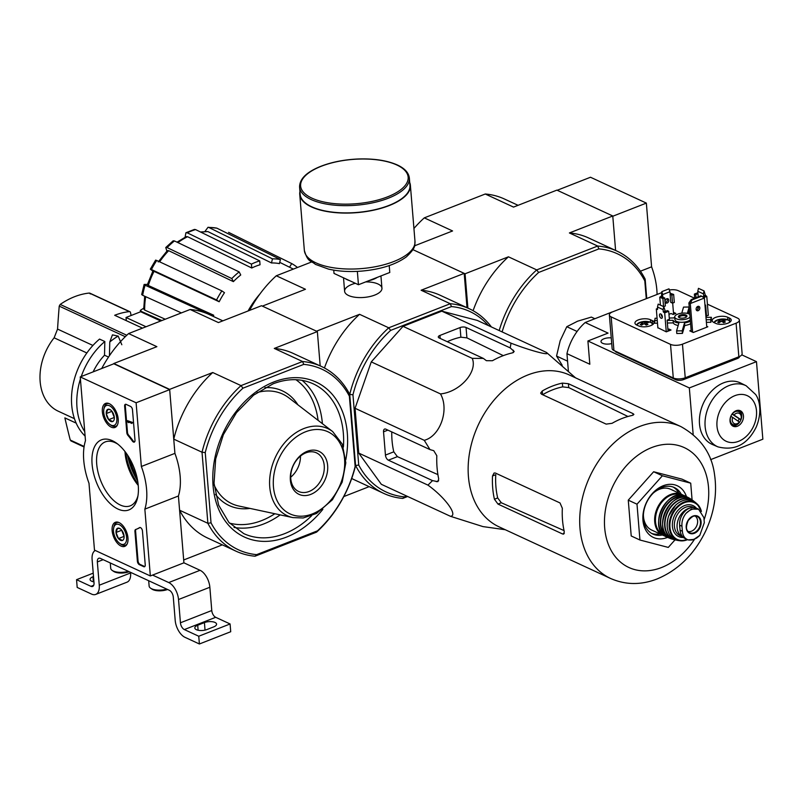<?xml version="1.0" encoding="UTF-8"?>
<svg xmlns="http://www.w3.org/2000/svg" width="803" height="803" viewBox="0 0 803 803"><rect width="100%" height="100%" fill="white"/><g stroke="black" fill="none" stroke-linecap="round" stroke-linejoin="round"><path stroke-width="1.2" d="M80.24 376.918L136.108 402.775L141.348 466.493A51.231 27.453 68.6 0 1 144.851 509.132L150.342 575.952L94.483 550.105L88.992 483.276A51.231 27.453 68.6 0 1 85.479 440.646L80.24 376.918L113.815 363.779L169.674 389.636L136.108 402.775M121.022 546.06A12.918 6.916 68.6 0 1 112.621 533.674A12.918 6.916 68.6 0 1 115.421 522.281A12.918 6.916 68.6 0 1 126.503 531.817A12.918 6.916 68.6 0 1 124.836 546.331A12.918 6.916 68.6 0 1 121.022 546.06M111.246 427.156A12.918 6.916 68.6 0 1 102.844 414.77A12.918 6.916 68.6 0 1 105.645 403.377A12.918 6.916 68.6 0 1 116.726 412.913A12.918 6.916 68.6 0 1 115.06 427.427A12.918 6.916 68.6 0 1 111.246 427.156M117.981 509.062A37.631 20.165 68.6 0 1 91.933 461.213A37.631 20.165 68.6 0 1 116.485 443.136A37.631 20.165 68.6 0 1 137.684 497.298A37.631 20.165 68.6 0 1 117.981 509.062M124.636 406.157A2.851 1.526 68.6 0 1 125.338 404.321A2.851 1.526 68.6 0 1 126.161 404.381L130.528 406.408A2.851 1.526 68.6 0 1 132.485 409.801L134.994 440.255A2.851 1.526 68.6 0 1 134.282 442.102A2.851 1.526 68.6 0 1 132.405 441.088A58.629 31.417 68.6 0 0 127.938 435.397A2.851 1.526 68.6 0 1 126.814 432.666L124.636 406.157L125.298 405.896A2.851 1.526 68.6 0 1 125.71 404.26M134.924 531.355A2.851 1.526 68.6 0 1 135.637 529.508A2.851 1.526 68.6 0 1 135.667 529.498A58.348 31.267 68.6 0 0 136.43 529.217A58.348 31.267 68.6 0 0 139.521 527.631A2.851 1.526 68.6 0 1 139.672 527.551A2.851 1.526 68.6 0 1 142.452 531.004L145.243 564.89A2.851 1.526 68.6 0 1 144.53 566.727A2.851 1.526 68.6 0 1 143.707 566.667L139.341 564.65A2.851 1.526 68.6 0 1 137.383 561.257L134.924 531.355L135.597 531.094A2.851 1.526 68.6 0 1 136.149 529.328M169.674 389.636L174.913 453.364L141.348 466.493M174.913 453.364A51.231 27.453 68.6 0 1 178.417 495.993L144.851 509.132M178.417 495.993L183.917 562.823L150.342 575.952M138.096 484.018A37.631 20.165 68.6 0 1 125.81 452.611M137.965 495.742A34.318 18.389 68.6 0 1 130.277 505.83A34.318 18.389 68.6 0 1 120.33 505.037A34.318 18.389 68.6 0 1 98.046 472.294A34.318 18.389 68.6 0 1 105.263 441.901A34.318 18.389 68.6 0 1 117.75 444.099M138.226 485.373A34.318 18.389 68.6 0 1 124.987 451.527M134.593 441.891A2.851 1.526 68.6 0 1 133.077 440.827L132.405 441.088M125.298 405.896L127.486 432.405A2.851 1.526 68.6 0 0 128.61 435.126A58.629 31.417 68.6 0 1 133.077 440.827M127.567 421.445L127.506 420.672L131.873 422.689L131.933 423.462L128.42 421.836L128.239 422.498L127.567 421.445M131.933 423.462L132.535 422.428L127.506 420.672M129.163 422.177L128.5 422.619M132.535 422.428L131.873 422.689M139.993 527.491A58.348 31.267 68.6 0 1 137.102 528.956L136.43 529.217M144.831 566.527A2.851 1.526 68.6 0 1 144.379 566.406L140.013 564.379A2.851 1.526 68.6 0 1 138.056 560.986L135.597 531.094M112.721 421.535A6.575 3.523 68.6 0 1 108.686 419.668A6.575 3.523 68.6 0 1 106.247 413.565A6.575 3.523 68.6 0 1 107.843 409.329A6.575 3.523 68.6 0 1 110.513 409.891A6.575 3.523 68.6 0 1 111.868 411.196A6.575 3.523 68.6 0 1 114.307 417.299A6.575 3.523 68.6 0 1 114.217 419.347A6.575 3.523 68.6 0 1 112.721 421.535L108.686 419.668L106.247 413.565L107.843 409.329L109.84 409.731M116.826 418.463A10.67 5.721 68.6 0 1 109.901 424.436A10.67 5.721 68.6 0 1 103.898 409.078A10.67 5.721 68.6 0 1 110.714 406.469A10.67 5.721 68.6 0 1 116.826 418.463M117.338 425.128A12.095 6.484 68.6 0 1 115.803 426.263A12.095 6.484 68.6 0 1 110.975 425.199L109.901 424.436M103.898 409.078L104.159 407.783A12.095 6.484 68.6 0 1 106.99 403.728A12.095 6.484 68.6 0 1 108.887 403.528M114.217 416.556A5.691 3.051 68.6 0 1 113.062 414.428L114.327 417.5M111.898 411.226L113.062 414.428A5.691 3.051 68.6 0 1 112.41 411.939M111.838 411.377L106.247 413.565M114.287 417.48L108.686 419.668M122.498 540.439A6.575 3.523 68.6 0 1 118.463 538.572A6.575 3.523 68.6 0 1 116.023 532.469A6.575 3.523 68.6 0 1 117.609 528.233A6.575 3.523 68.6 0 1 120.289 528.796A6.575 3.523 68.6 0 1 121.644 530.1A6.575 3.523 68.6 0 1 124.084 536.203A6.575 3.523 68.6 0 1 123.983 538.251A6.575 3.523 68.6 0 1 122.498 540.439L118.463 538.572L116.023 532.469L117.609 528.233L119.617 528.635M126.603 537.368A10.67 5.721 68.6 0 1 119.677 543.34A10.67 5.721 68.6 0 1 113.665 527.972A10.67 5.721 68.6 0 1 120.49 525.373A10.67 5.721 68.6 0 1 126.603 537.368M127.115 544.022A12.095 6.484 68.6 0 1 125.579 545.167A12.095 6.484 68.6 0 1 120.751 544.103L119.677 543.34M113.665 527.972L113.936 526.688A12.095 6.484 68.6 0 1 116.766 522.633A12.095 6.484 68.6 0 1 118.663 522.432M123.993 535.46A5.691 3.051 68.6 0 1 122.839 533.333L124.104 536.404M121.675 530.131L122.839 533.333A5.691 3.051 68.6 0 1 122.186 530.843M121.614 530.281L116.023 532.469M124.063 536.384L118.463 538.572M152.58 575.078L168.73 582.556A14.233 7.628 68.6 0 1 178.527 599.52L180.434 622.787A5.691 3.051 68.6 0 0 184.349 629.572L198.753 636.237L199.395 643.986L184.991 637.321A14.233 7.628 68.6 0 1 175.195 620.358L173.287 597.091A5.691 3.051 68.6 0 0 169.373 590.305L100.415 558.396A5.691 3.051 68.6 0 0 98.759 558.266A5.691 3.051 68.6 0 0 97.344 561.949L99.261 585.216A14.233 7.628 68.6 0 1 95.718 594.421A14.233 7.628 68.6 0 1 91.592 594.1L77.188 587.435L76.556 579.676L90.95 586.341A5.691 3.051 68.6 0 0 92.606 586.471A5.691 3.051 68.6 0 0 94.021 582.787L92.104 559.52A14.233 7.628 68.6 0 1 95.286 550.477M183.917 562.823L200.067 570.291A14.233 7.628 68.6 0 1 209.854 587.254L211.771 610.521L180.434 622.787M198.753 636.237L230.09 623.971L215.686 617.306A5.691 3.051 68.6 0 1 211.771 610.521M204.424 622.606L197.709 625.236A7.538 3.112 175.3 0 0 194.818 627.996A7.538 3.112 175.3 0 0 199.154 630.415A7.538 3.112 175.3 0 0 206.963 629.522L213.678 626.892A7.538 3.112 175.3 0 0 216.569 624.132A7.538 3.112 175.3 0 0 212.233 621.713A7.538 3.112 175.3 0 0 204.424 622.606L205.036 630.104M230.09 623.971L230.722 631.73L199.395 643.986M130.538 572.338L130.588 572.951A14.233 7.628 68.6 0 1 127.045 582.165L95.718 594.421M93.228 573.151L76.556 579.676M93.509 576.544L92.967 576.755A7.538 3.112 175.3 0 0 90.077 579.515A7.538 3.112 175.3 0 0 93.951 581.874M110.282 562.963L110.714 568.283A12.095 4.979 -4.7 0 0 112.199 570.421L113.554 571.355A10.67 4.396 -4.7 0 0 129.183 571.706M112.199 570.421A12.095 4.979 -4.7 0 0 128.38 571.335M148.685 580.74L149.127 586.06A12.095 4.979 -4.7 0 0 150.613 588.197L151.958 589.121A10.67 4.396 -4.7 0 0 167.596 589.482M150.613 588.197A12.095 4.979 -4.7 0 0 166.783 589.111M499.185 330.555A101.61 74.89 -65.2 0 1 536.715 269.898L597.673 246.039L569.397 232.95L612.769 215.977L615.6 250.456L612.789 216.238L646.355 203.099L590.496 177.242L557.212 190.271M657.065 294.46A51.231 27.453 -111.4 0 0 651.594 266.827L646.355 203.099M640.423 271.203L651.594 266.827M86.854 352.969L54.122 337.812A49.384 36.396 114.8 0 0 40.15 381.576A49.384 36.396 114.8 0 0 58.238 411.196L74.438 418.694M54.122 337.812L57.555 329.089A796.446 463.552 -103.9 0 1 59.231 306.124L60.195 304.437A77.419 57.063 114.8 0 1 89.284 293.055L90.337 293.948M76.165 423.121L64.862 417.891A796.446 383.593 -118.3 0 0 70.242 440.034L71.427 440.977M142.472 328.136L114.678 315.278A77.419 57.063 -65.2 0 1 129.393 311.624A1.706 1.255 -65.2 0 1 130.508 312.538L131.09 315.509M85.108 436.089A62.614 46.152 114.8 0 1 99.542 339.087L104.832 341.526A62.614 46.152 114.8 0 0 81.233 376.527M108.525 357.074L104.52 355.217L104.832 341.526M121.825 344.748L118.202 336.136L112.43 334.861L109.77 341.998L109.449 355.699M146.036 326.751L126.031 317.486L126.292 320.648M161.092 320.859L141.408 311.745A1.425 1.044 -65.2 0 0 140.706 311.745L126.031 317.486M211.028 522.833A99.482 73.314 114.8 0 0 256.629 554.642L317.456 530.843A99.482 73.314 114.8 0 0 355.147 466.443L349.375 396.19A99.482 73.314 114.8 0 0 303.765 364.381L302.56 361.521L241.02 385.611A101.75 75 114.8 0 0 202.025 452.219L207.877 523.305L211.028 522.833L205.247 452.581L202.025 452.219L173.749 439.131L169.654 389.375L113.795 363.518L156.876 346.665L128.59 333.576L190.13 309.486L218.416 322.575L261.497 305.722L317.356 331.579L320.186 365.897M355.147 466.443L355.578 465.509L349.737 394.424L349.375 396.19M169.654 389.375L212.735 372.522L241.02 385.611L242.948 388.18L303.765 364.381M242.948 388.18A99.482 73.314 114.8 0 0 205.247 452.581M222.331 544.856L183.686 559.972L179.591 510.216L207.877 523.305A101.75 75 114.8 0 0 236.062 551.209A101.75 75 114.8 0 0 255.043 556.208L316.583 532.128A101.75 75 114.8 0 0 355.578 465.509L358.73 465.037A99.482 73.314 114.8 0 0 404.331 496.846L402.745 498.412L407.643 496.495M317.356 331.579L274.285 348.432L302.56 361.521A101.75 75 114.8 0 1 321.541 366.519A101.75 75 114.8 0 1 349.737 394.424L355.578 465.509A101.75 75 114.8 0 0 383.764 493.413A101.75 75 114.8 0 0 402.745 498.412M274.285 348.432A101.75 75 -65.2 0 1 293.256 353.43L321.541 366.519M173.749 439.131A101.75 75 -65.2 0 1 212.735 372.522M236.062 551.209L207.786 538.12A101.75 75 -65.2 0 1 179.591 510.216M222.843 320.849L209.111 314.485A101.75 75 114.8 0 0 190.13 309.486M128.59 333.576A101.75 75 114.8 0 0 101.7 368.517M316.583 532.128L317.456 530.843M256.629 554.642L255.043 556.208M307.238 451.306A23.709 17.475 114.8 0 0 293.747 489.93A23.709 17.475 114.8 0 0 326.038 477.293A23.709 17.475 114.8 0 0 307.238 451.306M290.706 477.213A21.279 15.679 114.8 0 0 300.493 456.074M305.923 452.832A21.279 15.679 114.8 0 0 291.158 472.134A21.279 15.679 114.8 0 0 298.575 491.456A21.279 15.679 114.8 0 0 321.742 478.739A21.279 15.679 114.8 0 0 316.442 452.842A21.279 15.679 114.8 0 0 305.923 452.832M129.795 458.784A38.424 20.587 -111.4 0 0 136.841 476.791M80.41 379.006A62.614 46.152 114.8 0 0 84.747 431.653M104.52 355.217A50.097 36.918 114.8 0 0 93.128 371.869M358.74 453.093L381.335 484.309L450.543 516.339C458.222 515.476 445.344 497.629 427.949 485.122L358.74 453.093L355.056 408.285L371.267 361.882L403.026 326.329L441.821 311.152L477.263 320.407L546.472 352.437L575.54 377.832M140.384 311.875L140.344 310.37L143.707 308.181M144.128 284.453L145.092 285.216A70.082 51.653 114.8 0 0 142.653 295.293L141.679 294.55L144.128 284.453L147.461 284.403M152.841 271.133L150.312 269.166L155.611 260.112L156.736 260.473A70.082 51.653 114.8 0 0 151.436 269.527L216.579 299.941A68.265 50.308 -65.2 0 1 221.879 290.887L224.479 292.704A63.989 47.166 -65.2 0 0 219.179 301.757L216.579 299.941M166.873 251.088L165.759 247.515L173.157 240.82L174.462 240.94A70.082 51.653 114.8 0 0 167.114 247.595L231.806 278.551A68.265 50.308 -65.2 0 1 239.164 271.896L240.739 274.977A63.989 47.166 -65.2 0 0 233.392 281.632L231.806 278.551M185.071 237.216L185.915 232.75L194.366 229.437L195.561 229.588A70.082 51.653 114.8 0 0 187.28 232.83L251.439 264.117A68.265 50.308 -65.2 0 1 259.72 260.885L260.042 264.769A63.989 47.166 -65.2 0 0 251.761 268.011L251.439 264.117M204.936 231.465L208.017 227.289L208.87 227.48L272.468 258.857A68.265 50.308 -65.2 0 1 280.418 259.53L279.424 263.625A63.989 47.166 -65.2 0 0 271.474 262.952L272.468 258.857M259.72 260.885L195.561 229.588M187.28 232.83L185.915 232.75M177.031 242.175L186.226 236.644L187.601 236.724A65.816 48.511 114.8 0 0 177.925 242.596M251.761 268.011L187.601 236.724M239.164 271.896L174.462 240.94M167.114 247.595L165.759 247.515M158.221 261.929L167.345 250.606L168.69 250.687A65.816 48.511 114.8 0 0 159.656 261.838M233.392 281.632L168.69 250.687M221.879 290.887L156.736 260.473M151.436 269.527L150.312 269.166M152.921 270.982L154.046 271.354A65.816 48.511 114.8 0 0 148.324 285.487L213.728 315.238L210.496 314.967L145.092 285.216M219.179 301.757L154.046 271.354M213.367 316.452A63.989 47.166 -65.2 0 1 213.728 315.238M148.324 285.487L147.361 284.724L152.921 270.992M142.653 295.293L181.388 312.909M140.344 310.37L141.288 311.403A70.082 51.653 114.8 0 0 141.298 311.705M161.885 320.548L141.288 311.403M145.694 296.678A65.816 48.511 114.8 0 0 144.66 310.078L165.257 319.223M144.66 310.078L143.717 309.045L144.681 296.217M289.562 267.218L291.7 263.565A68.265 50.308 -65.2 0 1 297.461 267.489M228.594 232.358L291.7 263.565M200.469 231.987L207.877 231.575A65.816 48.511 114.8 0 0 201.021 232.258M271.474 262.952L207.877 231.575M208.017 227.279L216.82 228.142A70.082 51.653 114.8 0 0 208.87 227.48M280.418 259.53L216.82 228.142M488.344 325.536A99.482 73.314 114.8 0 0 451.477 306.575L390.649 330.384A99.482 73.314 114.8 0 0 352.959 394.785L358.73 465.037M352.959 394.785L349.737 394.424A101.75 75 114.8 0 1 388.722 327.805L390.649 330.384M406.549 495.983L404.331 496.846M311.614 261.959L276.292 275.77L305.451 289.271L262.37 306.124L316.482 331.177L359.563 314.314L388.722 327.805L450.262 303.725L421.113 290.234A101.75 75 -65.2 0 1 440.094 295.233L469.243 308.723A101.75 75 114.8 0 0 450.262 303.725L451.477 306.575M502.136 331.92A99.331 73.214 -65.2 0 1 538.642 272.468L536.715 269.898L508.44 256.809L465.067 273.783L412.953 249.663L464.194 273.371L467.015 307.69M355.338 283.288A18.72 7.709 -4.7 0 0 346.916 294.591A18.72 7.709 -4.7 0 0 363.91 297.441A18.72 7.709 -4.7 0 0 380.21 291.86A18.72 7.709 -4.7 0 0 378.002 283.991A18.72 7.709 -4.7 0 0 365.656 281.913M464.194 273.371L421.113 290.234M369.159 486.648L343.794 496.575M276.292 275.77A101.75 75 114.8 0 0 249.582 310.38M383.764 493.413L354.615 479.913A101.75 75 -65.2 0 1 351.714 478.468M324.442 367.975A101.75 75 -65.2 0 1 359.563 314.314M491.406 326.951A101.75 75 114.8 0 0 469.243 308.723M259.941 293.968A74.006 54.544 114.8 0 0 248.117 310.952M251.771 304.839A71.437 52.657 114.8 0 0 248.077 310.972M505.248 529.719L482.964 526.597L450.543 516.339M427.949 485.122L432.526 480.616L437.786 481.68L438.719 478.969A91.823 67.673 -65.2 0 1 436.812 455.713L433.74 450.674L429.976 449.59L424.265 440.315C440.215 436.21 449.55 409.671 440.476 393.912C459.738 392.115 477.966 371.789 472.234 358.359L483.346 358.409L486.407 360.688L492.4 360.738A91.823 67.673 -65.2 0 1 512.535 352.848L514.191 351.463L510.206 347.9L511.029 343.182C531.074 350.931 551.42 356.261 546.472 352.437M511.029 343.182L441.821 311.152M510.206 347.9L466.051 327.463A4.266 1.757 -4.7 0 0 460.079 327.564L439.934 335.443A4.266 1.757 -4.7 0 0 438.297 337.009A4.266 1.757 -4.7 0 0 439.201 337.973L483.346 358.409M472.234 358.359L403.026 326.329M440.476 393.912L371.267 361.882M424.265 440.315L355.056 408.285M429.976 449.59L385.831 429.163A4.266 2.289 -111.4 0 0 384.597 429.063A4.266 2.289 -111.4 0 0 383.533 431.823L385.44 455.09A4.266 2.289 -111.4 0 0 388.381 460.179L432.526 480.616M675.002 539.877L668.277 547.415L639.941 540.017L631.218 535.972L628.267 500.159L653.652 471.742L681.978 479.14L690.71 483.175L692.086 499.908M564.047 530.592L501.323 502.758L497.689 497.95L494.427 499.225L497.97 504.073L562.562 533.975L563.706 534.095L564.258 531.546A83.683 61.67 -65.2 0 1 562.341 508.279L560.012 502.949L495.421 473.057L494.096 472.997L492.51 475.958A83.683 61.67 114.8 0 0 494.427 499.225M492.51 475.958L495.772 474.683A79.587 58.659 114.8 0 0 497.689 497.95M562.381 383.111A83.683 61.67 114.8 0 0 542.246 390.991L540.65 393.109L541.563 394.223L606.155 424.114L612.077 423.311A83.683 61.67 -65.2 0 1 632.212 415.432L633.898 414.418L633.015 413.605L568.414 383.714L562.381 383.111L562.692 386.875L568.735 387.588L627.936 416.486M562.692 386.875A79.587 58.659 114.8 0 0 542.627 394.715M680.924 426.604L569.367 374.981A83.683 61.67 114.8 0 0 537.207 372.07A83.683 61.67 114.8 0 0 471.14 445.223A83.683 61.67 114.8 0 0 499.075 526.858L610.631 578.491C625.557 585.016 641.065 585.176 657.135 578.953C678.364 570.01 694.545 554.03 705.666 531.024C714.359 512.244 717.31 493.363 714.509 474.362C711.809 453.585 700.607 437.665 680.924 426.604A83.683 61.67 114.8 0 0 589.803 476.641A83.683 61.67 114.8 0 0 610.631 578.491M460.079 327.564L460.872 337.19L466.914 337.872L503.29 355.639M460.872 337.19A82.478 60.787 114.8 0 0 447.251 341.697M391.754 431.904A82.478 60.787 114.8 0 0 393.781 451.828L385.44 455.09M437.906 474.623L397.395 456.646L393.781 451.828M639.941 540.017L637 504.194L628.267 500.159M637 504.194L662.385 475.777L653.652 471.742M662.385 475.777L690.71 483.175M678.816 493.062A25.616 18.881 114.8 0 0 673.105 487.04M651.645 533.423A25.616 18.881 114.8 0 0 659.925 533.875M681.235 494.186A25.616 18.881 114.8 0 0 674.339 487.541A25.616 18.881 114.8 0 0 646.445 502.859A25.616 18.881 114.8 0 0 652.819 534.035A25.616 18.881 114.8 0 0 662.345 534.999M686.455 496.605A28.466 20.978 114.8 0 0 659.454 487.602A28.466 20.978 114.8 0 0 643.213 522.512A28.466 20.978 114.8 0 0 667.454 537.448A28.466 20.978 114.8 0 0 667.574 537.398M333.747 270.139L334.008 273.421L358.449 284.734L389.786 272.478L389.214 265.582M357.355 271.384L358.449 284.734M299.579 187.119L300.171 194.356A55.076 22.685 -4.7 0 0 356.923 212.454A55.076 22.685 -4.7 0 0 409.952 185.332L409.359 178.095C408.737 172.765 404.732 168.389 397.355 164.976C386.785 160.309 373.224 158.342 356.662 159.054C342.64 159.837 330.184 162.457 319.313 166.914C306.073 172.525 299.499 179.26 299.579 187.119A55.076 22.685 -4.7 0 0 356.331 205.217A55.076 22.685 -4.7 0 0 409.359 178.095M299.941 191.536A55.497 22.865 -4.7 0 0 299.75 194.396A55.497 22.865 -4.7 0 0 356.944 212.634A55.497 22.865 -4.7 0 0 410.383 185.292A55.497 22.865 -4.7 0 0 409.721 182.512M704.311 522.693L703.89 517.654L698.57 509.192L691.393 509.052L686.023 513.348C682.951 517.232 681.596 521.528 681.958 526.236L682.379 531.275C682.781 535.782 684.728 538.652 688.201 539.897L693.892 539.425L699.784 535.37L704.311 522.693M698.57 509.192L696.462 508.219A13.942 10.278 114.8 0 0 684.829 511.411A13.942 10.278 114.8 0 0 679.639 525.162L680.061 530.201A13.942 10.278 114.8 0 0 685.17 538.572L687.268 539.546M687.268 539.536L688.201 539.897A16.371 12.065 114.8 0 0 699.784 535.37M679.88 528.083A12.406 9.144 -65.2 0 1 679.629 524.961M690.47 507.897A15.658 11.533 114.8 0 0 677.692 521.388A15.658 11.533 114.8 0 0 682.841 536.956A15.658 11.533 114.8 0 0 682.911 536.986M643.404 514.663A22.484 16.572 114.8 0 0 651.725 530.08L662.957 535.28A22.484 16.572 114.8 0 1 657.356 507.908A22.484 16.572 114.8 0 1 681.847 494.467L683.775 495.571A22.484 16.572 114.8 0 0 681.847 494.467L670.605 489.268A22.484 16.572 114.8 0 0 653.471 492.901M687.93 531.415A8.542 6.294 114.8 0 0 691.544 531.184A8.542 6.294 114.8 0 0 697.375 523.867A8.542 6.294 114.8 0 0 695.067 516.008M538.642 272.468L598.887 248.89A99.331 73.214 -65.2 0 1 644.809 280.92L646.264 298.686M598.887 248.89L597.673 246.039A101.61 74.89 -65.2 0 1 616.885 251.058A101.61 74.89 -65.2 0 1 645.17 279.163L646.756 298.495M645.17 279.163L644.809 280.92M414.559 245.828L452.571 230.953L424.295 217.864L485.253 194.005L513.529 207.094L556.901 190.12L612.769 215.977M465.067 273.783L467.888 308.091M424.295 217.864A101.61 74.89 114.8 0 0 413.936 228.474M518.076 205.317L504.465 199.024A101.61 74.89 114.8 0 0 485.253 194.005M473.097 310.691A101.61 74.89 -65.2 0 1 508.44 256.809M569.397 232.95A101.61 74.89 -65.2 0 1 588.609 237.969L616.885 251.058M594.872 318.721L591.349 317.095L577.598 321.21L566.798 326.701L560.193 340.693L556.549 356.06L562.21 365.255M556.549 356.06L567.57 361.159M566.798 326.701L577.096 331.468M568.414 371.488L566.948 353.661L589.824 364.241L587.906 340.984L689.335 387.929L693.16 434.433M612.217 312.016A45.982 33.887 114.8 0 0 612.037 312.006L585.176 322.515A45.982 33.887 114.8 0 0 566.948 353.661M668.046 331.167L667.142 320.166L669.381 319.293L668.728 311.273L667.323 310.631L665.215 311.454M661.762 316.312L662.264 316.111M668.728 311.273L664.693 312.859L663.258 311.694L663.087 309.627L657.496 307.037L657.527 309.476L656.312 308.974L657.878 327.945M657.617 308.462L656.312 308.974M702.595 296.829L703.93 296.608L703.368 293.858L697.787 291.278L697.927 293.587M708.336 315.408L706.77 296.387L703.719 297.582M706.77 296.387L705.335 295.223L704.05 290.927L698.469 288.337L697.787 291.278M697.897 292.704L694.364 294.089L694.705 298.234M697.646 293.697L695.759 294.731L694.364 294.089M695.759 294.731L696 297.722M704.994 305.361L705.636 305.1L706.54 316.101M670.013 293.175L673.647 294.44L671.86 295.143L670.114 294.33L670.766 302.35L672.512 303.153L671.86 295.143M660.417 305.13L659.765 297.19L662.907 298.646L664.693 297.943L662.505 297.311L662.736 294.55L661.823 291.64L661.511 295.976L662.907 296.618M659.765 297.19L661.511 295.976M673.647 294.44L674.309 302.45L672.512 303.153M664.693 297.943L665.356 305.953L663.639 306.626M662.907 298.646L663.559 306.585M668.979 314.324L671.077 313.501L673.175 314.475L675.855 313.421L673.436 312.307M657.858 327.704L666.309 331.85L671.007 330.013L668.919 329.039L669.06 330.776M668.919 329.039L667.905 329.431M652.177 320.527L650.43 319.724A8.682 3.573 -4.7 0 0 640.653 319.223A8.682 3.573 -4.7 0 0 634.952 323.107A8.682 3.573 -4.7 0 0 636.779 325.064L638.526 325.867A8.682 3.573 -4.7 0 0 648.302 326.369A8.682 3.573 -4.7 0 0 654.003 322.485A8.682 3.573 -4.7 0 0 652.177 320.527L652.427 323.569M729.405 318.038L727.659 317.235A8.682 3.573 -4.7 0 0 717.882 316.733A8.682 3.573 -4.7 0 0 712.181 320.618A8.682 3.573 -4.7 0 0 714.008 322.575L715.754 323.388A8.682 3.573 -4.7 0 0 725.541 323.88A8.682 3.573 -4.7 0 0 731.232 320.006A8.682 3.573 -4.7 0 0 729.405 318.038L729.646 320.959M691.152 330.334L689.787 330.866L693.28 332.482L707.824 326.791L706.71 326.269M661.602 292.683L612.639 311.845A8.542 3.513 -4.7 0 0 609.367 314.967A8.542 3.513 -4.7 0 0 611.163 316.894L670.515 344.367A8.542 3.513 -4.7 0 0 682.47 344.166L736.09 323.177A8.542 3.513 -4.7 0 0 739.362 320.056A8.542 3.513 -4.7 0 0 737.566 318.129L707.413 304.176M694.635 298.254L678.214 290.656A8.542 3.513 -4.7 0 0 669.361 290.013M688.211 313.642L689.396 309.597L689.175 307.017L683.544 307.107L681.777 313.17M706.389 322.344L710.916 322.264L711.398 317.295L705.978 317.386M667.383 323.007L673.295 322.906L673.085 320.317A9.957 4.105 -4.7 0 0 678.896 323.007L676.588 330.916L676.799 333.506L682.43 333.406L684.748 325.496A9.957 4.105 -4.7 0 0 690.61 323.729M673.295 322.906A9.957 4.105 -4.7 0 0 678.184 325.466M657.075 318.219L655.057 318.259L654.575 323.218L657.486 323.177M705.897 316.362L708.316 315.157M691.232 299.589L688.894 302.912L690.289 303.554L692.005 299.951L691.232 299.589L700.848 295.825L701.631 296.187L692.005 299.951M701.631 296.187L704.392 298.033L690.289 303.554L692.648 332.181M704.392 298.033L706.791 327.192M691.253 331.539L688.894 302.912M732.667 417.369L739.382 422.057A5.691 4.196 -65.2 0 1 733.882 423.382A5.691 4.196 -65.2 0 1 732.667 417.369L730.83 416.315M734.103 414.93A5.691 4.196 -65.2 0 1 739.603 413.595A5.691 4.196 -65.2 0 1 740.818 419.608L732.346 413.906A7.117 5.24 -65.2 0 1 738.86 411.628A7.117 5.24 -65.2 0 1 740.828 419.818L740.818 419.608M739.382 422.057L739.402 422.268A7.117 5.24 -65.2 0 1 732.878 424.546A7.117 5.24 -65.2 0 1 730.911 416.345M738.86 411.628L736.592 410.574A7.117 5.24 114.8 0 0 736.572 410.574M740.828 419.818L732.035 414.097M737.957 421.063A7.117 5.24 114.8 0 0 739.081 419.015M730.6 423.482A7.117 5.24 114.8 0 0 730.61 423.492L732.878 424.546M687.318 313.391L689.175 307.017M674.741 317.165A9.957 4.105 -4.7 0 0 673.777 317.938L669.28 318.018M654.365 320.638L657.276 320.588M667.163 320.417L673.085 320.317M684.748 325.496L684.527 322.916A9.957 4.105 -4.7 0 0 690.399 321.15M676.588 330.916L682.219 330.826L684.527 322.916M682.219 330.826L682.43 333.406M706.178 319.755L710.705 319.674L710.916 322.264M611.254 337.872A7.538 3.112 -4.7 0 0 601.005 341.586A7.538 3.112 -4.7 0 0 602.591 343.282A7.538 3.112 -4.7 0 0 611.715 343.574M741.761 354.846L756.476 361.651L689.335 387.929M585.176 322.515L608.052 333.104L587.906 340.984M615.148 351.072A5.691 2.349 -4.7 0 0 616.333 352.226L675.684 379.699A5.691 2.349 -4.7 0 0 683.654 379.558L737.365 358.539A5.691 2.349 -4.7 0 0 739.553 356.482M717.892 446.849L712.321 444.45A33.816 24.923 -65.2 0 1 699.503 423.964A33.816 24.923 -65.2 0 1 712.291 390.388A33.816 24.923 -65.2 0 1 740.727 383.071L746.158 385.761L755.623 394.484C758.895 398.93 762.85 410.865 756.245 427.015C747.543 444.531 734.755 451.135 717.892 446.849A33.666 24.813 -65.2 0 1 705.124 426.463A33.666 24.813 -65.2 0 1 717.862 393.048A33.666 24.813 -65.2 0 1 746.158 385.761M756.476 361.651L762.85 439.201L710.605 459.647M609.367 314.967L612.127 348.572A8.542 3.513 -4.7 0 0 613.924 350.499L673.285 377.972A8.542 3.513 -4.7 0 0 685.23 377.771L738.85 356.783A8.542 3.513 -4.7 0 0 742.123 353.661L739.362 320.056M710.705 319.674L711.398 317.295M689.847 314.485A7.97 3.282 -4.7 0 0 680.793 313.311A7.97 3.282 -4.7 0 0 674.731 317.034L674.942 319.624A7.97 3.282 -4.7 0 0 676.618 321.421A7.97 3.282 -4.7 0 0 684.015 322.144A7.97 3.282 -4.7 0 0 690.269 319.674M674.731 317.034A7.97 3.282 -4.7 0 0 676.407 318.831A7.97 3.282 -4.7 0 0 683.805 319.564A7.97 3.282 -4.7 0 0 690.058 317.085M679.308 317.697A4.266 1.757 -4.7 0 0 686.535 316.864A4.266 1.757 -4.7 0 0 682.53 314.625A4.266 1.757 -4.7 0 0 678.936 317.486A4.266 1.757 -4.7 0 0 679.308 317.697M686.123 317.175A3.503 1.445 -4.7 0 0 686.214 316.794A3.503 1.445 -4.7 0 0 682.61 315.649A3.503 1.445 -4.7 0 0 679.238 317.366A3.503 1.445 -4.7 0 0 679.388 317.727M730.027 421.113A8.542 6.294 -65.2 0 1 733.199 412.692A8.542 6.294 -65.2 0 1 740.326 410.745A8.542 6.294 -65.2 0 1 742.454 421.133A8.542 6.294 -65.2 0 1 733.159 426.242A8.542 6.294 -65.2 0 1 730.027 421.113M739.412 410.423A8.542 6.294 -65.2 0 1 740.707 420.33A8.542 6.294 -65.2 0 1 732.326 425.741M696.402 310.139A2.349 1.726 114.8 0 0 698.429 307.178A2.349 1.726 114.8 0 0 698.168 306.314M696.131 309.275A2.349 1.726 -65.2 0 1 697.004 306.957A2.349 1.726 -65.2 0 1 698.961 306.415A2.349 1.726 -65.2 0 1 699.554 309.275A2.349 1.726 -65.2 0 1 696.994 310.681A2.349 1.726 -65.2 0 1 696.131 309.275M718.203 320.216A16.502 12.155 -65.2 0 1 719.94 319.534A17.044 9.134 68.6 0 1 721.927 319.975A17.044 12.557 -65.2 0 1 724.567 319.453A16.502 8.843 68.6 0 1 725.922 320.086A17.044 12.557 114.8 0 0 723.282 320.608A17.044 9.134 68.6 0 1 725.35 322.043A16.502 12.155 114.8 0 0 723.613 322.716A17.044 9.134 -111.4 0 0 721.546 321.28A17.044 12.557 114.8 0 0 718.986 322.796A16.502 8.843 -111.4 0 0 717.631 322.174A17.044 12.557 -65.2 0 1 720.191 320.658A17.044 9.134 -111.4 0 0 718.203 320.216M640.794 322.625A16.502 12.155 -65.2 0 1 642.53 321.943A17.044 9.134 68.6 0 1 644.518 322.384A17.044 12.557 -65.2 0 1 647.168 321.862A16.502 8.843 68.6 0 1 648.513 322.485A17.044 12.557 114.8 0 0 645.873 323.017A17.044 9.134 68.6 0 1 647.941 324.442A16.502 12.155 114.8 0 0 646.214 325.125A17.044 9.134 -111.4 0 0 644.136 323.689A17.044 12.557 114.8 0 0 641.577 325.205A16.502 8.843 -111.4 0 0 640.222 324.583A17.044 12.557 -65.2 0 1 642.791 323.067A17.044 9.134 -111.4 0 0 640.794 322.625M724.637 320.256L724.567 319.453M722.058 321.591L721.927 319.975M720.03 320.598L719.94 319.534M720.301 321.943L720.191 320.658M723.443 322.575L723.282 320.608M647.228 322.665L647.168 321.862M644.658 323.99L644.518 322.384M642.621 323.007L642.53 321.943M642.892 324.352L642.791 323.067M646.034 324.984L645.873 323.017M661.27 314.324A2.349 1.255 -111.4 0 0 662.375 317.145M663.087 309.627L663.77 306.686L665.436 311.664L663.649 312.367M663.77 306.686L658.179 304.106L657.496 307.037M660.759 313.953A2.349 1.255 68.6 0 1 662.284 316.191A2.349 1.255 68.6 0 1 661.782 318.269A2.349 1.255 68.6 0 1 659.755 316.543A2.349 1.255 68.6 0 1 660.076 313.903A2.349 1.255 68.6 0 1 660.759 313.953M664.693 312.859L666.259 331.82M703.368 293.858L704.05 290.927M697.998 293.858L698.239 296.849M697.687 306.465L697.907 309.075M665.376 302.49A2.349 1.726 114.8 0 0 667.403 299.539A2.349 1.726 114.8 0 0 667.142 298.676M670.555 294.159L668.989 288.839L661.823 291.64M669.893 291.75L662.736 294.55M665.105 301.627A2.349 1.726 -65.2 0 1 665.978 299.308A2.349 1.726 -65.2 0 1 667.945 298.776A2.349 1.726 -65.2 0 1 668.799 300.181A2.349 1.726 -65.2 0 1 667.925 302.5A2.349 1.726 -65.2 0 1 665.968 303.032A2.349 1.726 -65.2 0 1 665.105 301.627M672.673 303.092L673.597 314.304M128.61 435.126L127.938 435.397M127.486 432.405L126.814 432.666M138.056 560.986L137.383 561.257M140.013 564.379L139.341 564.65M144.379 566.406L143.707 566.667M200.067 570.291L168.73 582.556M209.854 587.254L178.527 599.52M215.686 617.306L184.349 629.572M103.165 559.671L97.344 561.949M130.588 572.951L99.261 585.216M93.73 585.257L90.95 586.341M93.379 581.763L92.967 576.755M198.12 630.245L197.709 625.236M126.784 335.252L60.195 304.437M125.288 336.698L59.231 306.124M129.393 311.624L89.284 293.055M84.134 446.458L70.242 440.034M92.927 345.461L57.555 329.089M140.706 311.745L160.71 320.999M345.772 459.808A85.389 62.935 114.8 0 0 273.823 381.967A85.389 62.935 114.8 0 0 217.824 507.205A85.389 62.935 114.8 0 0 322.866 509.313M229.528 523.124A79.698 58.739 114.8 0 0 274.847 513.739M318.078 420.34A79.698 58.739 114.8 0 0 295.905 379.709M215.525 494.357A63.216 46.594 114.8 0 0 249.964 508.409M297.913 404.822A63.216 46.594 114.8 0 0 264.91 387.648M234.024 527.42A82.538 60.837 114.8 0 0 280.197 514.884M322.404 423.673A82.538 60.837 114.8 0 0 302.089 380.361M343.413 447.02A82.538 60.837 114.8 0 0 313.12 383.794C300.964 378.303 287.625 378.303 273.11 383.804L253.607 395.146L236.463 412.662L223.385 434.654L215.666 458.995L214.04 483.286L218.637 505.137L228.905 522.442L243.781 533.614A82.538 60.837 114.8 0 0 311.584 515.787M214.19 485.183A60.406 44.516 114.8 0 0 238.862 506.031L292.904 517.604L303.183 517.975L316.512 513.488L332.432 499.747L342.188 482.151L345.822 462.779L342.289 444.129L332.703 431.602A48.039 35.412 114.8 0 0 290.345 436.973A48.039 35.412 114.8 0 0 269.748 486.939A48.039 35.412 114.8 0 0 292.904 517.604M332.703 431.602L288.909 397.897A60.406 44.516 114.8 0 0 257.05 392.577M273.442 486.759A45.229 33.335 114.8 0 0 329.712 501.453A45.229 33.335 114.8 0 0 323.86 430.318A45.229 33.335 114.8 0 0 273.442 486.759M128.761 457.027A42.127 22.574 -111.4 0 0 137.273 478.779M127.557 455.13A42.689 22.875 -111.4 0 0 137.674 480.987M118.151 336.086A64.33 47.407 114.8 0 0 109.77 341.998M704.09 519.762A66.037 48.672 114.8 0 0 669.622 444.25A66.037 48.672 114.8 0 0 604.609 517.212A66.037 48.672 114.8 0 0 661.531 567.53A66.037 48.672 114.8 0 0 694.565 539.204M501.323 502.758L497.97 504.073M564.328 533.282L562.562 533.975M633.015 413.605L633.135 415.161M568.414 383.714L568.735 387.588M542.246 390.991L542.547 394.674M513.268 350.178L513.458 352.527M438.669 480.756L436.29 481.69M397.395 456.646L388.381 460.179M387.899 430.117L383.533 431.823M439.934 335.443L440.185 338.424M466.051 327.463L466.914 337.872M345.501 278.741A18.72 7.709 -4.7 0 0 349.466 280.578M368.597 280.759A18.72 7.709 -4.7 0 0 377.31 277.356M396.792 164.976A53.942 22.213 -4.7 0 0 304.528 176.61A53.942 22.213 -4.7 0 0 361.832 203.129A53.942 22.213 -4.7 0 0 396.792 164.976M299.75 194.396L304.347 250.355A55.497 22.865 -4.7 0 0 361.541 268.593A55.497 22.865 -4.7 0 0 414.98 241.261L410.383 185.292M681.958 526.236L679.639 525.162M682.379 531.275L680.061 530.201M662.957 535.28A22.484 16.572 114.8 0 0 665.045 536.023L662.957 535.28M682.219 495.27A21.912 16.15 114.8 0 0 658.089 508.249A21.912 16.15 114.8 0 0 663.81 535.039M685.993 496.384A22.484 16.572 114.8 0 0 661.381 509.764A22.484 16.572 114.8 0 0 667.102 537.197L669.311 538.11A22.414 16.522 114.8 0 0 670.836 538.592L669.311 538.11A22.414 16.522 114.8 0 1 662.997 510.517A22.414 16.522 114.8 0 1 688.121 497.479L689.476 498.332A22.414 16.522 114.8 0 0 688.121 497.479L685.993 496.384C666.902 485.795 646.676 529.498 667.102 537.197M688.141 497.79A22.133 16.311 114.8 0 0 663.358 510.688A22.133 16.311 114.8 0 0 669.572 537.92M666.36 509.423A21.902 16.14 114.8 0 0 664.342 513.79M690.861 499.105A22.183 16.351 114.8 0 0 665.255 511.561A22.183 16.351 114.8 0 0 672.332 539.154L674.901 539.857A21.862 16.11 114.8 0 0 676.487 540.128L674.901 539.857A21.862 16.11 114.8 0 1 667.233 512.475A21.862 16.11 114.8 0 1 693.059 500.61L694.304 501.644A21.862 16.11 114.8 0 0 693.059 500.61L690.861 499.105C671.629 485.373 649.406 533.373 672.332 539.154M693.2 501.012A21.581 15.899 114.8 0 0 667.564 512.635A21.581 15.899 114.8 0 0 675.293 539.696M674.701 506.181A21.039 15.498 114.8 0 0 667.263 522.251M678.043 540.489C668.287 537.408 665.125 529.287 668.558 516.128L675.855 504.906C683.002 498.954 689.576 498.181 695.579 502.588A21.31 15.709 114.8 0 0 669.692 513.619A21.31 15.709 114.8 0 0 678.043 540.489L680.482 540.82A20.778 15.317 114.8 0 0 687.117 539.837A20.778 15.317 114.8 0 0 687.539 539.666M701.39 511.391A20.778 15.317 114.8 0 0 697.416 504.244A20.778 15.317 114.8 0 0 671.669 514.532A20.778 15.317 114.8 0 0 680.482 540.82L687.579 539.676M701.019 510.979A20.226 14.906 114.8 0 0 682.048 503.812A20.226 14.906 114.8 0 0 670.083 528.545A20.226 14.906 114.8 0 0 687.207 539.516M696.342 508.158A17.074 12.587 114.8 0 0 674.249 516.178A17.074 12.587 114.8 0 0 683.413 537.448M693.802 507.526L693.29 507.285A15.658 11.533 114.8 0 0 676.246 516.65A15.658 11.533 114.8 0 0 680.141 535.701L682.841 536.956M694.354 533.302A9.465 6.976 114.8 0 0 701.059 523.857A9.465 6.976 114.8 0 0 696.362 515.717A9.465 6.976 114.8 0 0 686.244 525.553A9.465 6.976 114.8 0 0 694.354 533.302M697.606 508.821A16.371 12.065 114.8 0 0 686.023 513.348M694.083 532.74A8.974 6.615 114.8 0 0 700.397 524.108A8.974 6.615 114.8 0 0 696.472 516.188A8.974 6.615 114.8 0 0 687.418 521.82A8.974 6.615 114.8 0 0 688.984 532.369A8.974 6.615 114.8 0 0 694.083 532.74M703.93 296.608L705.727 295.905M661.1 296.668L662.505 297.311M737.274 357.405L737.365 358.539M683.554 378.303L683.654 379.558M675.604 378.665L675.684 379.699M616.282 351.584L616.333 352.226M682.47 344.166L685.23 377.771M736.09 323.177L738.85 356.783M670.515 344.367L673.285 377.972M611.163 316.894L613.924 350.499M716.989 426.222A25.124 18.519 -65.2 0 1 744.993 394.865A25.124 18.519 -65.2 0 1 748.245 434.383A25.124 18.519 -65.2 0 1 716.989 426.222M727.869 319.805L727.659 317.235M650.641 322.294L650.43 319.724M729.425 322.445A7.759 3.202 -4.7 0 0 725.229 319.142L725.229 319.142A7.759 3.202 -4.7 0 0 718.053 319.735L718.053 319.735A7.759 3.202 -4.7 0 0 715.774 320.708A7.759 3.202 -4.7 0 0 714.138 322.635M651.845 325.125A7.759 3.202 -4.7 0 0 647.82 321.551L647.82 321.551A7.759 3.202 -4.7 0 0 640.643 322.144L640.643 322.144A7.759 3.202 -4.7 0 0 638.365 323.107A7.759 3.202 -4.7 0 0 636.729 325.044M703.538 295.926L705.335 295.223M663.258 311.694L665.045 310.992M115.803 426.263L116.947 425.811M106.99 403.728L108.124 403.287M125.579 545.167L126.723 544.715M116.766 522.633L117.9 522.191M129.905 311.705L89.795 293.135M84.054 446.99L70.895 440.897M293.356 269.095L279.735 262.36M381.937 288.217L380.933 275.941M344.617 291.288L343.513 277.818M304.347 250.355C307.83 262.491 310.59 260.262 315.469 264.388L328.417 269.075C338.414 271.374 349.486 272.056 361.611 271.103C380.742 269.386 395.668 264.639 406.378 256.86C417.118 246.682 414.368 244.975 414.98 241.261M695.579 502.588L697.416 504.244L701.431 511.441M696.783 538L692.045 540.028M696.472 516.188C695.067 514.713 692.306 516.168 688.201 520.545C685.662 526.959 685.933 530.903 688.984 532.369M730.258 321.852L728.933 320.367L725.229 319.142A17.074 17.074 0 0 0 718.053 319.735L713.827 322.485M652.919 324.422L651.524 322.766L647.82 321.551A17.074 17.074 0 0 0 640.643 322.144L636.428 324.884"/></g></svg>
